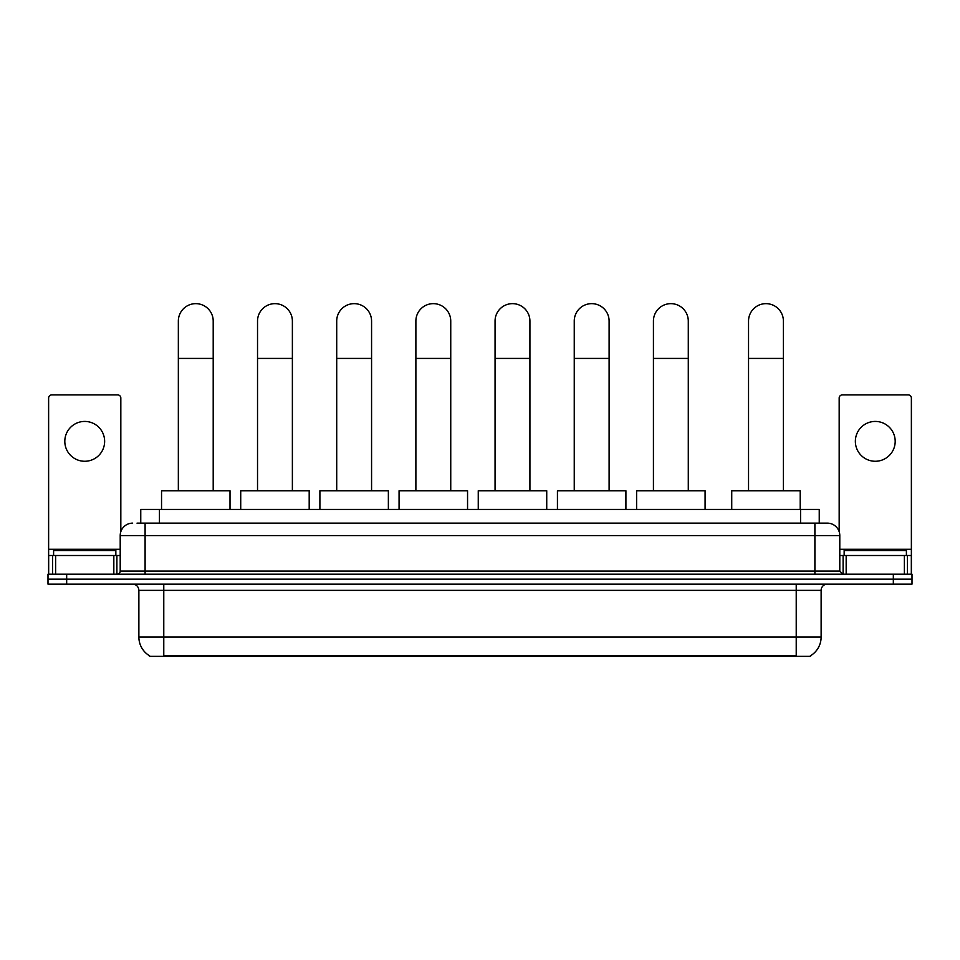 <?xml version="1.0" encoding="UTF-8"?>
<svg xmlns="http://www.w3.org/2000/svg" width="960" height="960" viewBox="0 0 960 960"><rect width="100%" height="100%" fill="white"/><g stroke="black" fill="none" stroke-linecap="round" stroke-linejoin="round"><path stroke-width="1.44" d="M140.76 523.14L140.76 509.448L819.24 509.448L819.24 523.14M810.54 655.74L810.54 656.352L149.46 656.352L149.46 655.74M149.652 655.848A21.792 21.792 0 0 1 138.876 637.056L163.776 637.056L163.776 655.848L796.224 655.848L796.224 637.056L821.124 637.056L821.124 590.364A6.228 6.228 0 0 1 827.34 584.136M138.876 637.056L138.876 590.364C138.516 586.584 136.44 584.508 132.66 584.136M810.348 655.848A21.792 21.792 0 0 0 821.124 637.056M66.672 574.176L912 574.176L912 579.156L48 579.156L48 584.136L66.672 584.136L66.672 579.156L48 579.156L48 574.176L66.672 574.176L66.672 579.156L912 579.156L912 584.136L66.672 584.136M137.304 523.14L827.34 523.14A12.444 12.444 0 0 1 839.796 535.584L839.796 571.068L842.904 574.176M137.016 523.14L145.104 523.14L145.104 535.584L120.204 535.584L120.204 571.068A3.108 3.108 0 0 1 117.096 574.176M132.66 523.14A12.444 12.444 0 0 0 120.204 535.584M839.796 535.584L814.896 535.584L814.896 523.14L827.34 523.14M115.848 555.504L115.848 550.524L53.604 550.524L53.604 555.504M84.732 421.428A19.92 19.92 0 0 0 64.812 441.348A19.92 19.92 0 0 0 84.732 461.268A19.92 19.92 0 0 0 104.64 441.348A19.92 19.92 0 0 0 84.732 421.428M113.832 574.176L113.832 555.504L55.62 555.504L55.62 574.176M120.828 531.696L120.828 398.016A3.108 3.108 0 0 0 117.72 394.908L51.732 394.908A3.108 3.108 0 0 0 48.624 398.016L48.624 555.504L55.62 555.504M113.832 555.504L120.204 555.504M48.624 574.176L48.624 555.504M906.396 555.504L906.396 550.524L844.152 550.524L844.152 555.504M178.344 490.764L178.344 321.084A17.424 17.424 0 0 1 195.78 303.648A17.424 17.424 0 0 1 213.204 321.084A17.424 17.424 0 0 0 195.78 303.648M213.204 490.764L213.204 321.084M230.016 509.448L230.016 490.764L161.544 490.764L161.544 509.448M257.532 490.764L257.532 321.084A17.424 17.424 0 0 1 274.956 303.648A17.424 17.424 0 0 1 292.38 321.084A17.424 17.424 0 0 0 274.956 303.648M292.38 490.764L292.38 321.084M309.192 509.448L309.192 490.764L240.72 490.764L240.72 509.448M336.708 490.764L336.708 321.084A17.424 17.424 0 0 1 354.132 303.648A17.424 17.424 0 0 1 371.568 321.084A17.424 17.424 0 0 0 354.132 303.648M371.568 490.764L371.568 321.084M388.368 509.448L388.368 490.764L319.896 490.764L319.896 509.448M415.884 490.764L415.884 321.084A17.424 17.424 0 0 1 433.32 303.648A17.424 17.424 0 0 1 450.744 321.084A17.424 17.424 0 0 0 433.32 303.648M450.744 490.764L450.744 321.084M467.556 509.448L467.556 490.764L399.072 490.764L399.072 509.448M495.06 490.764L495.06 321.084A17.424 17.424 0 0 1 512.496 303.648A17.424 17.424 0 0 1 529.92 321.084A17.424 17.424 0 0 0 512.496 303.648M529.92 490.764L529.92 321.084M546.732 509.448L546.732 490.764L478.26 490.764L478.26 509.448M574.248 490.764L574.248 321.084A17.424 17.424 0 0 1 591.672 303.648A17.424 17.424 0 0 1 609.108 321.084A17.424 17.424 0 0 0 591.672 303.648M609.108 490.764L609.108 321.084M625.908 509.448L625.908 490.764L557.436 490.764L557.436 509.448M653.424 490.764L653.424 321.084A17.424 17.424 0 0 1 670.848 303.648A17.424 17.424 0 0 1 688.284 321.084A17.424 17.424 0 0 0 670.848 303.648M688.284 490.764L688.284 321.084M705.084 509.448L705.084 490.764L636.612 490.764L636.612 509.448M748.536 490.764L748.536 321.084A17.424 17.424 0 0 1 765.972 303.648A17.424 17.424 0 0 1 783.396 321.084A17.424 17.424 0 0 0 765.972 303.648M783.396 490.764L783.396 321.084M800.208 509.448L800.208 490.764L731.736 490.764L731.736 509.448M875.268 421.428A19.92 19.92 0 0 0 855.36 441.348A19.92 19.92 0 0 0 875.268 461.268A19.92 19.92 0 0 0 895.188 441.348A19.92 19.92 0 0 0 875.268 421.428M904.38 574.176L904.38 555.504L846.168 555.504L846.168 574.176M904.38 555.504L911.376 555.504L911.376 398.016A3.108 3.108 0 0 0 908.268 394.908L842.28 394.908A3.108 3.108 0 0 0 839.172 398.016L839.172 531.696M839.796 555.504L846.168 555.504M911.376 555.504L911.376 574.176M793.728 656.352L793.728 655.74M166.272 656.352L166.272 655.74M159.432 523.14L159.432 509.448M800.568 523.14L800.568 509.448M796.224 584.136L796.224 590.364L138.876 590.364M821.124 590.364L796.224 590.364L796.224 637.056L163.776 637.056L163.776 584.136M893.328 584.136L893.328 574.176M145.104 574.176L145.104 571.068L839.796 571.068M120.204 571.068L145.104 571.068L145.104 535.584L814.896 535.584L814.896 574.176M120.204 549.276L48.624 549.276M116.892 555.504L116.892 574.176M48.672 555.504L48.672 574.176M52.56 574.176L52.56 555.504M178.344 358.428L213.204 358.428M257.532 358.428L292.38 358.428M336.708 358.428L371.568 358.428M415.884 358.428L450.744 358.428M495.06 358.428L529.92 358.428M574.248 358.428L609.108 358.428M653.424 358.428L688.284 358.428M748.536 358.428L783.396 358.428M911.376 549.276L839.796 549.276M911.328 574.176L911.328 555.504M907.44 555.504L907.44 574.176M843.108 574.176L843.108 555.504"/></g></svg>
